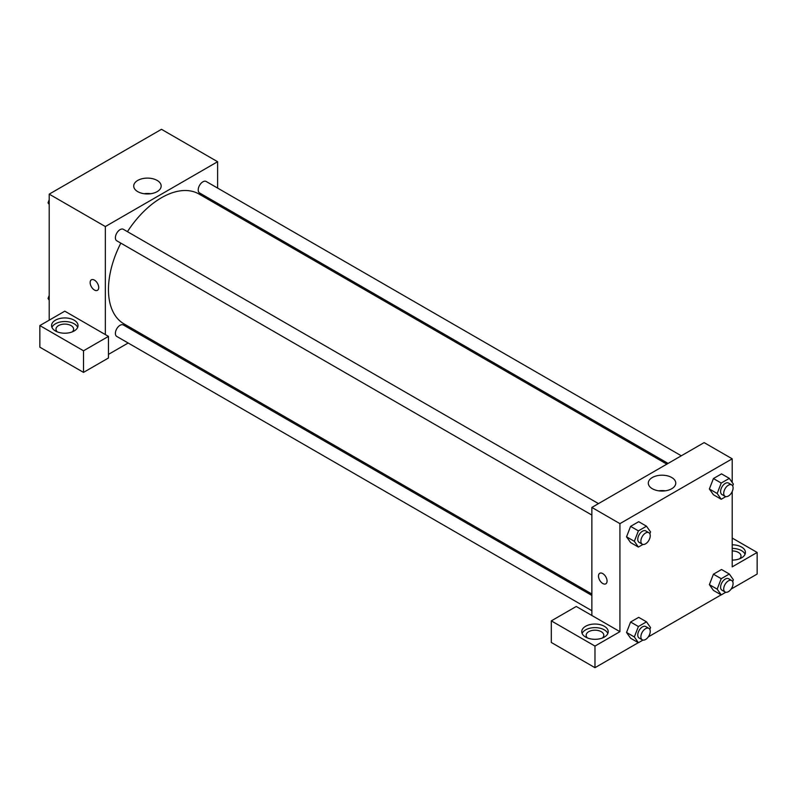<?xml version="1.0" encoding="UTF-8"?>
<svg xmlns="http://www.w3.org/2000/svg" width="797" height="797" viewBox="0 0 797 797"><rect width="100%" height="100%" fill="white"/><g stroke="black" fill="none" stroke-linecap="round" stroke-linejoin="round"><path stroke-width="1.2" d="M49.205 320.175L49.205 194.139L161.482 129.313L217.611 161.721L217.611 188.082M217.611 203.355L217.611 204.789M157.158 180.431A13.728 7.93 180 0 1 161.173 186.03A13.728 7.93 180 0 1 147.445 193.96A13.728 7.93 180 0 1 133.717 186.03A13.728 7.93 180 0 1 142.195 178.707A13.728 7.93 180 0 1 157.158 180.431M105.343 334.581L64.796 311.169L39.85 325.575L83.516 350.79L108.462 336.384L105.343 334.581L105.343 226.547L49.205 194.139M105.343 226.547L217.611 161.721M150.772 193.721A13.728 7.93 0 0 0 144.118 193.721M91.396 279.807A6.067 3.497 -120 0 0 90.469 284.668A6.067 3.497 -120 0 0 94.435 290.018A6.067 3.497 60 0 1 90.469 284.668A6.067 3.497 60 0 1 91.396 279.817A6.067 3.497 60 0 1 97.463 283.314A6.067 3.497 60 0 1 97.463 290.317A6.067 3.497 60 0 1 94.425 290.018A6.067 3.497 -120 0 0 97.463 290.317M55.441 320.175A13.23 7.641 180 0 1 69.867 318.521A13.23 7.641 180 0 1 78.026 325.575A13.23 7.641 180 0 1 64.796 333.216A13.23 7.641 180 0 1 51.566 325.575A13.23 7.641 180 0 1 55.441 320.175M77.658 327.378A13.23 7.641 0 0 0 68.373 321.829A13.23 7.641 0 0 0 55.441 323.781A13.23 7.641 0 0 0 51.944 327.378M57.324 331.881A8.817 5.091 180 0 1 55.979 329.181A8.817 5.091 180 0 1 61.429 324.479A8.817 5.091 180 0 1 71.033 325.575A8.817 5.091 180 0 1 73.623 329.181A8.817 5.091 180 0 1 72.278 331.881M39.85 325.575L39.85 347.183L83.516 372.388L108.462 357.992L108.462 336.384M83.516 350.79L83.516 372.388M142.633 334.66L141.398 335.368M128.168 343.009L108.462 354.386M591.862 595.439L123.376 324.967A6.615 3.816 120 0 0 118.275 326.73A6.615 3.816 120 0 0 115.386 333.395A6.615 3.816 120 0 0 116.751 336.424L591.862 610.721M681.305 455.794L206.204 181.497A6.615 3.816 120 0 0 201.103 183.26A6.615 3.816 120 0 0 198.214 189.925A6.615 3.816 120 0 0 199.589 192.954L668.075 463.426M598.477 503.614L123.376 229.317A6.615 3.816 120 0 0 118.275 231.09A6.615 3.816 120 0 0 115.386 237.745A6.615 3.816 120 0 0 116.751 240.774L591.862 515.071M120.825 243.125A74.978 43.287 120 0 0 108.462 289.57A74.978 43.287 120 0 0 123.993 323.891L591.862 594.014M666.84 464.143L198.971 194.02A74.978 43.287 120 0 0 127.44 231.668M591.862 615.473L576.261 606.467L551.315 620.873L594.98 646.078L619.927 631.672L591.862 615.473L591.862 507.43L704.13 442.614L732.204 458.813L732.204 482.464M551.315 620.873L551.315 642.482L594.98 667.687L638.297 642.671M648.28 636.913L721.136 594.851M731.118 589.083L757.15 574.059L757.15 552.451L732.204 566.856L732.204 491.56M732.204 550.956A8.817 5.091 180 0 1 738.44 552.451A8.817 5.091 180 0 1 741.021 556.047A8.817 5.091 180 0 1 739.676 558.747M745.056 554.254A13.23 7.641 0 0 0 732.204 548.416M732.204 544.809A13.23 7.641 180 0 1 745.434 552.451A13.23 7.641 180 0 1 732.204 560.092M587.499 637.979A8.817 5.091 180 0 1 586.154 635.279A8.817 5.091 180 0 1 594.98 630.178A8.817 5.091 180 0 1 603.797 635.279A8.817 5.091 180 0 1 602.452 637.979M607.832 633.476A13.23 7.641 0 0 0 598.557 627.916A13.23 7.641 0 0 0 585.626 629.869A13.23 7.641 0 0 0 582.119 633.476M585.626 626.273A13.23 7.641 180 0 1 600.041 624.619A13.23 7.641 180 0 1 608.211 631.672A13.23 7.641 180 0 1 594.98 639.314A13.23 7.641 180 0 1 581.75 631.672A13.23 7.641 180 0 1 585.626 626.273M594.98 646.078L594.98 667.687M732.204 538.045L757.15 552.451M721.225 578.702L713.425 574.199L721.534 569.516L713.425 574.199L709.38 584.639L713.425 590.408L709.38 584.639L717.17 589.142L721.225 578.702L729.325 574.019L733.379 579.788L732.672 581.611M725.808 496.611L721.225 499.261L713.425 494.758L709.37 488.999L713.425 478.549L721.534 473.876L713.425 478.549L721.225 483.052L729.325 478.369L733.379 484.138L732.672 485.961M642.98 544.431L638.397 547.081L630.596 542.578L626.532 536.829L630.596 526.369L638.696 521.696L630.596 526.369L638.397 530.872L646.497 526.199L650.551 531.958L649.844 533.781M638.397 626.522L630.596 622.019L638.696 617.346L630.596 622.019L626.542 632.459L630.596 638.228L626.542 632.459L634.342 636.962L638.397 626.522L646.497 621.839L650.551 627.608L649.844 629.431M619.927 631.672L619.927 523.639L732.204 458.813M671.741 477.523A13.728 7.93 180 0 1 675.766 483.121A13.728 7.93 180 0 1 662.028 491.052A13.728 7.93 180 0 1 648.3 483.121A13.728 7.93 180 0 1 656.778 475.799A13.728 7.93 180 0 1 671.741 477.523M619.927 523.639L591.862 507.43M665.356 490.822A13.728 7.93 0 0 0 658.701 490.822M599.742 573.302A6.067 3.497 -120 0 0 598.816 578.164A6.067 3.497 -120 0 0 602.781 583.504A6.067 3.497 60 0 1 598.816 578.164A6.067 3.497 60 0 1 599.742 573.302A6.067 3.497 60 0 1 605.81 576.809A6.067 3.497 60 0 1 605.81 583.812A6.067 3.497 60 0 1 602.771 583.504A6.067 3.497 -120 0 0 605.81 583.803M638.397 547.081L634.342 541.312L638.397 530.872M648.868 532.705L645.749 530.912A6.615 3.816 120 0 0 640.658 532.685A6.615 3.816 120 0 0 637.769 539.34A6.615 3.816 120 0 0 639.134 542.368L642.252 544.172A6.615 3.816 120 0 0 648.868 540.346A6.615 3.816 120 0 0 648.868 532.705A6.615 3.816 120 0 0 643.777 534.478A6.615 3.816 120 0 0 640.888 541.143A6.615 3.816 120 0 0 642.252 544.172M630.596 542.578L626.542 536.819L634.342 541.312M646.497 526.199L638.696 521.696M721.225 499.261L717.17 493.492L721.225 483.052M731.706 484.885L728.588 483.082A6.615 3.816 120 0 0 723.487 484.855A6.615 3.816 120 0 0 720.598 491.52A6.615 3.816 120 0 0 721.972 494.548L725.091 496.342A6.615 3.816 120 0 0 731.706 492.526A6.615 3.816 120 0 0 731.706 484.885A6.615 3.816 120 0 0 726.605 486.658A6.615 3.816 120 0 0 723.716 493.313A6.615 3.816 120 0 0 725.091 496.342M713.425 494.758L709.38 488.989L717.17 493.492M729.325 478.369L721.534 473.876M642.98 640.081L638.397 642.731L634.342 636.962M648.868 628.355L645.749 626.552A6.615 3.816 120 0 0 640.658 628.325A6.615 3.816 120 0 0 637.769 634.99A6.615 3.816 120 0 0 639.134 638.018L642.252 639.812A6.615 3.816 120 0 0 648.868 635.996A6.615 3.816 120 0 0 648.868 628.355A6.615 3.816 120 0 0 643.777 630.128A6.615 3.816 120 0 0 640.888 636.783A6.615 3.816 120 0 0 642.252 639.812M638.397 642.731L630.596 638.228M646.497 621.839L638.696 617.346M725.808 592.261L721.225 594.901L717.17 589.142M731.706 580.535L728.588 578.732A6.615 3.816 120 0 0 723.487 580.505A6.615 3.816 120 0 0 720.598 587.16A6.615 3.816 120 0 0 721.972 590.188L725.091 591.992A6.615 3.816 120 0 0 731.706 588.176A6.615 3.816 120 0 0 731.706 580.535A6.615 3.816 120 0 0 726.605 582.308A6.615 3.816 120 0 0 723.716 588.963A6.615 3.816 120 0 0 725.091 591.992M721.225 594.901L713.425 590.408M729.325 574.019L721.534 569.516M49.205 204.49L48.029 202.807L49.205 199.768M52.024 192.505L60.273 187.743M49.205 203.494L48.029 202.807M134.852 144.685L143.111 139.923M49.205 300.14L48.029 298.457L49.205 295.418M49.205 299.134L48.029 298.457"/></g></svg>
